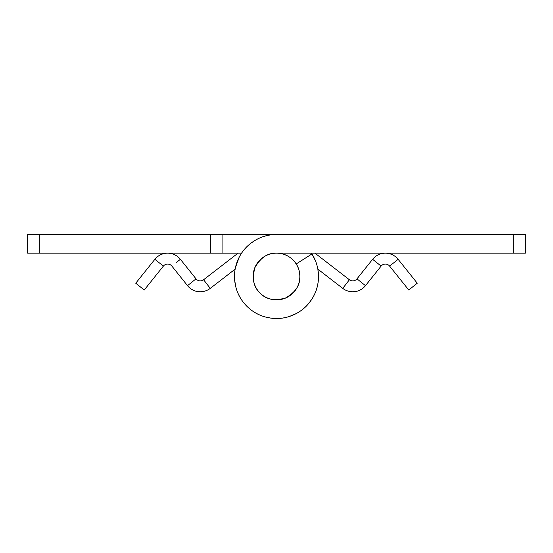 <?xml version="1.0" encoding="UTF-8"?>
<svg xmlns="http://www.w3.org/2000/svg" width="553" height="553" viewBox="0 0 553 553"><rect width="100%" height="100%" fill="white"/><g stroke="black" fill="none" stroke-linecap="round" stroke-linejoin="round"><path stroke-width="0.83" d="M311.415 253.17A41.993 41.993 0 0 1 276.5 318.493A41.993 41.993 0 0 1 234.507 276.5A41.993 41.993 0 0 1 276.5 234.507L525.35 234.507L525.35 253.17L276.5 253.17L513.682 253.17L513.682 234.507L276.5 234.507C268.005 234.507 260.228 236.864 253.17 241.585C246.106 246.299 240.956 252.583 237.7 260.428C234.451 268.274 233.656 276.362 235.315 284.691C236.967 293.021 240.804 300.189 246.804 306.196C252.811 312.196 259.979 316.033 268.309 317.685C276.638 319.344 284.726 318.549 292.572 315.3C300.417 312.044 306.701 306.894 311.415 299.83C316.136 292.772 318.493 284.995 318.493 276.5A41.993 41.993 0 0 0 311.927 253.951A41.993 41.993 0 0 1 318.493 276.5L318.493 276.88M296.18 263.975C298.585 267.804 299.802 271.979 299.83 276.5C300.238 285.154 295.44 292.337 285.431 298.053C274.309 301.095 265.834 299.408 260.007 292.993C253.592 287.166 251.905 278.691 254.947 267.569C260.663 257.56 267.846 252.762 276.5 253.17C282.942 253.17 288.438 255.451 293 260.007C288.438 255.451 282.942 253.17 276.5 253.17C282.942 253.17 288.438 255.451 293 260.007C297.555 264.562 299.83 270.058 299.83 276.5C299.83 281.221 298.516 285.542 295.896 289.461C293.277 293.387 289.786 296.249 285.431 298.053C281.069 299.857 276.576 300.3 271.952 299.38C267.32 298.461 263.339 296.332 260.007 292.993C256.668 289.661 254.539 285.68 253.62 281.048C252.7 276.424 253.143 271.931 254.947 267.569C256.751 263.214 259.613 259.723 263.539 257.104C267.458 254.484 271.779 253.17 276.5 253.17C270.058 253.17 264.562 255.451 260.007 260.007C255.451 264.562 253.17 270.058 253.17 276.5A23.33 23.33 0 0 1 276.5 253.17A23.33 23.33 0 0 1 299.83 276.5A23.33 23.33 0 0 1 276.5 299.83A23.33 23.33 0 0 1 253.17 276.5C253.17 282.942 255.451 288.438 260.007 292.993C264.562 297.549 270.058 299.83 276.5 299.83C282.942 299.83 288.438 297.549 293 292.993C297.555 288.438 299.83 282.942 299.83 276.5A23.33 23.33 0 0 0 296.18 263.975L311.927 253.951L296.18 263.975M318.493 276.092L317.871 269.159M309.798 302.097L312.887 297.473L309.811 302.083M292.585 315.293L292.572 315.3C287.429 317.429 282.071 318.493 276.5 318.493M271.039 318.141L265.613 317.063L271.053 318.148M247.073 306.459L246.541 305.927M235.937 287.387L234.859 281.961L235.937 287.408M234.507 276.5C234.507 270.929 235.571 265.571 237.7 260.428C239.836 255.286 242.871 250.744 246.804 246.804M250.917 243.189L255.521 240.12M513.682 253.17L525.35 253.17L525.35 234.507L513.682 234.507L513.682 253.17M210.403 234.507L27.65 234.507L27.65 253.17L241.543 253.17L222.064 253.17L222.064 234.507L39.311 234.507L39.311 253.17L210.403 253.17L210.403 234.507L210.403 253.17L222.064 253.17L222.064 234.507L276.5 234.507L210.403 234.507M311.429 253.17L315.3 260.428M292.917 315.155L292.219 315.438M235.378 267.839L239.2 257.186M234.652 280.15L235.965 287.484M244.447 303.645L247.329 306.715M269.145 317.851L272.912 318.355M289.191 316.537L296.284 313.558M308.553 303.659L311.83 299.214M318.493 276.956L318.493 276.5M39.311 234.507L27.65 234.507L27.65 253.17L39.311 253.17L39.311 234.507M372.618 259.302A16.334 16.334 0 0 1 385.289 253.17A16.334 16.334 0 0 0 372.618 259.302L356.975 278.85A5.44 5.44 0 0 1 349.399 279.756L342.742 288.376A16.327 16.327 0 0 0 365.478 285.652L356.975 278.85L365.478 285.652L381.121 266.104L372.618 259.302L381.121 266.104L365.478 285.652A16.327 16.327 0 0 1 342.742 288.376L349.399 279.756L314.989 253.17L349.399 279.756A5.44 5.44 0 0 0 356.975 278.85L372.618 259.302M385.455 253.17A16.334 16.334 0 0 1 398.125 259.302L389.623 266.104A5.447 5.447 0 0 0 381.121 266.104A5.447 5.447 0 0 1 389.623 266.104L408.75 290.007L417.252 283.212L398.125 259.302A16.334 16.334 0 0 0 385.455 253.17M176.131 262.703L180.382 259.302A16.334 16.334 0 0 0 167.711 253.17A16.334 16.334 0 0 1 180.382 259.302L176.131 262.703M167.545 253.17A16.334 16.334 0 0 0 154.875 259.302L163.377 266.104A5.447 5.447 0 0 1 171.879 266.104L187.522 285.652L196.025 278.85A5.44 5.44 0 0 0 203.601 279.756L210.258 288.376A16.327 16.327 0 0 1 187.522 285.652A16.327 16.327 0 0 0 210.258 288.376L235.115 269.166L210.258 288.376L203.601 279.756L238.011 253.17L203.601 279.756A5.44 5.44 0 0 1 196.025 278.85L180.382 259.302L196.025 278.85L187.522 285.652L171.879 266.104A5.447 5.447 0 0 0 163.377 266.104L154.875 259.302L135.748 283.212L144.25 290.007L163.377 266.104L144.25 290.007L136.992 284.207L135.748 283.212L154.875 259.302A16.334 16.334 0 0 1 167.545 253.17M317.851 269.145L342.742 288.376L317.851 269.145M417.252 283.212L408.75 290.007L389.623 266.104L398.125 259.302L417.252 283.212"/></g></svg>
